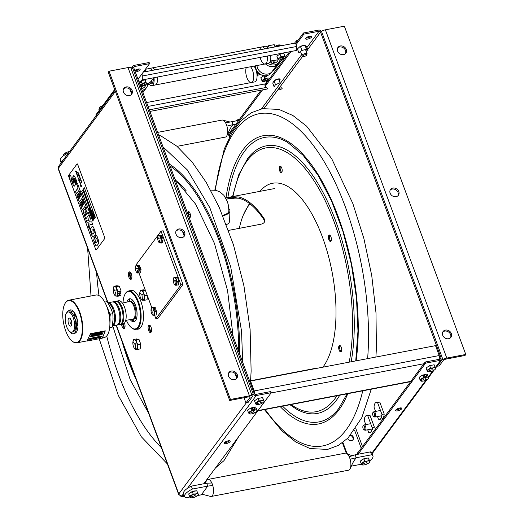 <?xml version="1.0" encoding="UTF-8"?>
<svg xmlns="http://www.w3.org/2000/svg" width="524" height="524" viewBox="0 0 524 524"><rect width="100%" height="100%" fill="white"/><g stroke="black" fill="none" stroke-linecap="round" stroke-linejoin="round"><path stroke-width="0.79" d="M251.946 395.24L253.085 393.701L132.651 68.12A2.594 2.181 -143.5 0 1 132.867 66.135A2.594 2.181 -143.5 0 1 134.105 65.382L149.137 62.507L149.563 63.653L134.524 66.528A1.297 1.094 -143.5 0 0 133.797 67.897L254.238 393.485A1.297 1.094 36.5 0 0 255.81 394.408L270.849 391.533L271.275 392.679L203.764 483.757M253.085 393.701A2.594 2.181 36.5 0 0 256.236 395.555L271.275 392.679M179.208 494.695A2.594 0.858 -20.3 0 1 178.658 494.401A2.594 0.858 -20.3 0 1 178.789 493.942A2.594 2.181 36.5 0 0 181.939 495.796L184.153 495.376M115.385 91.412L58.347 168.361A2.594 0.858 159.7 0 0 58.223 168.82L107.538 302.138M156.244 311.518A2.685 1.146 79.2 0 1 155.982 309.815M140.622 269.29A2.685 1.146 79.2 0 1 140.36 267.581M128.911 272.264A3.819 1.624 79.2 0 1 131.845 275.899A3.819 1.624 79.2 0 1 129.723 278.761A3.819 1.624 79.2 0 1 128.911 272.264M148.587 325.463A3.819 1.624 79.2 0 1 151.521 329.098A3.819 1.624 79.2 0 1 149.399 331.961A3.819 1.624 79.2 0 1 148.587 325.463M122.55 321.022A3.819 1.624 79.2 0 1 123.304 321.225M124.483 323.007A3.819 1.624 79.2 0 1 124.155 328.469A3.819 1.624 79.2 0 1 121.581 324.212M121.555 323.753A3.819 1.624 79.2 0 1 121.555 323.308M137.602 345.814A3.819 1.624 79.2 0 1 137.216 344.635M137.033 343.685A3.819 1.624 79.2 0 1 136.98 343.194M144.46 296.689A3.819 1.624 79.2 0 1 144.067 295.51M143.89 294.56A3.819 1.624 79.2 0 1 143.838 294.069M120.743 291.187A3.819 1.624 79.2 0 1 119.668 294.416A3.819 1.624 79.2 0 1 117.533 291.436M117.35 290.486A3.819 1.624 79.2 0 1 117.297 289.995M129.408 290.846A19.774 8.417 79.2 0 1 142.698 308.164A19.774 8.417 79.2 0 1 136.738 329.17M108.068 302.78L58.347 168.361A2.594 2.181 -143.5 0 1 58.57 166.377L114.966 90.285M184.487 496.274L181.108 496.922L180.656 495.704M181.33 495.835L181.52 496.359L184.324 495.822M132.159 319.398L133.024 321.729M130.063 272.035A3.819 1.624 -100.8 0 0 129.71 275.729A3.819 1.624 -100.8 0 0 131.4 279.023M149.746 325.234A3.819 1.624 -100.8 0 0 149.392 328.921A3.819 1.624 -100.8 0 0 151.082 332.223M123.206 321.16A3.819 1.624 -100.8 0 0 122.734 322.627M122.734 323.996A3.819 1.624 -100.8 0 0 124.542 328.148M118.778 291.567A3.819 1.624 -100.8 0 0 120.271 294.043M136.482 328.45A19.774 8.417 -100.8 0 0 136.934 328.659M137.891 328.948A19.774 8.417 -100.8 0 0 138.709 329.013M131.301 290.263A19.774 8.417 -100.8 0 0 130.561 290.63M129.775 291.252A19.774 8.417 -100.8 0 0 129.441 291.606M134.891 70.845A3.255 1.074 159.7 0 0 139.384 68.985M149.563 63.653L138.002 79.255M134.76 70.498A3.255 1.074 -20.3 0 1 138.637 68.998A3.255 1.074 -20.3 0 1 139.98 69.934A3.255 1.074 -20.3 0 1 135.316 71.991M224.246 442.787A3.255 1.074 -20.3 0 1 229.479 440.743A3.255 1.074 -20.3 0 1 227.678 443.18A3.255 1.074 -20.3 0 1 224.246 442.787M259.498 398.181A3.255 1.074 -20.3 0 1 260.173 398.05M251.206 407.993A3.255 1.074 -20.3 0 1 254.893 407.77A3.255 1.074 -20.3 0 1 251.952 409.997M224.416 442.59A3.255 1.074 159.7 0 0 229.427 440.736M251.527 408.851A3.255 1.074 159.7 0 0 254.14 407.397A3.255 1.074 -20.3 0 1 251.527 408.851M124.941 327.159A2.666 1.133 79.2 0 1 123.238 323.884M131.799 278.034A2.666 1.133 79.2 0 1 130.135 275.238A2.666 1.133 79.2 0 1 130.803 272.808M151.482 331.233A2.666 1.133 79.2 0 1 149.871 328.83A2.666 1.133 79.2 0 1 150.48 326.007M131.295 94.628A4.88 4.107 36.5 0 0 129.494 88.962A4.88 4.107 36.5 0 0 123.546 88.89M129.395 95.571A4.88 4.107 -143.5 0 1 124.208 93.436A4.88 4.107 -143.5 0 1 123.874 88.346A4.88 4.107 -143.5 0 1 130.24 87.953A4.88 4.107 -143.5 0 1 131.714 94.156A4.88 4.107 -143.5 0 1 129.395 95.571M183.839 236.684A4.88 4.107 36.5 0 0 182.038 231.012A4.88 4.107 36.5 0 0 176.09 230.94M181.939 237.627A4.88 4.107 -143.5 0 1 176.758 235.486A4.88 4.107 -143.5 0 1 176.424 230.403A4.88 4.107 -143.5 0 1 182.791 230.003A4.88 4.107 -143.5 0 1 184.258 236.213A4.88 4.107 -143.5 0 1 181.939 237.627M236.389 378.734A4.88 4.107 36.5 0 0 234.588 373.062A4.88 4.107 36.5 0 0 228.641 372.99M234.483 379.677A4.88 4.107 -143.5 0 1 229.302 377.542A4.88 4.107 -143.5 0 1 228.968 372.453A4.88 4.107 -143.5 0 1 235.335 372.053A4.88 4.107 -143.5 0 1 236.809 378.262A4.88 4.107 -143.5 0 1 234.483 379.677M249.431 395.83L128.007 67.576L109.031 71.205L230.455 399.458L249.431 395.83A4.664 1.539 -20.3 0 1 252.313 396.229A4.664 1.539 -20.3 0 1 252.083 397.054L248.016 402.543L245.939 402.943L244.014 397.736M236.678 377.896L235.021 373.422M184.127 235.846L182.476 231.366M131.583 93.789L129.926 89.316M230.455 399.458L229.709 400.467L248.684 396.838A2.332 0.773 -20.3 0 1 250.125 397.041A2.332 0.773 -20.3 0 1 250.007 397.454L245.939 402.943M128.007 67.576A4.664 1.539 -20.3 0 1 130.889 67.976L252.313 396.229M109.031 71.205L108.278 72.214L229.709 400.467M346.299 453.28L342.421 442.806M229.42 137.327L229.171 136.653L229.754 136.541M352.835 439.977A3.295 2.777 36.5 0 0 350.405 435.464M229.787 136.633L229.591 136.089L230.134 135.985M347.058 453.653L342.912 442.446M350.877 434.92A3.295 2.777 -143.5 0 1 353.523 437.933A3.295 2.777 -143.5 0 1 351.499 440.664A3.295 2.777 -143.5 0 1 347.55 438.47M439.95 359.195L441.012 357.761L320.57 32.18A1.297 1.094 36.5 0 0 318.998 31.25L306.907 47.56M295.582 43.616L303.455 32.992L318.572 30.104A2.594 2.181 36.5 0 1 321.723 31.957L442.164 357.545A2.594 2.181 -143.5 0 1 441.942 359.529A2.594 2.181 -143.5 0 1 440.71 360.276L425.593 363.171L358.082 454.243M372.937 427.492A3.295 1.402 79.2 0 1 372.505 429.221A3.295 1.402 79.2 0 1 371.916 429.556M229.807 134.072L228.326 134.36L261.07 90.18M264.915 84.986L289.53 51.784M278.775 79.353A3.295 1.087 159.7 0 0 279.351 78.875M305.905 38.042A3.295 1.087 159.7 0 0 311.014 36.149M296.106 44.632L303.881 34.139L318.998 31.25M230.593 135.153L228.746 135.506L262.557 89.892M265.242 86.27L291.017 51.496M274.072 80.958A3.295 1.087 -20.3 0 1 274.078 80.951A3.295 1.087 -20.3 0 1 278.683 78.882A3.295 1.087 -20.3 0 1 279.2 80.5M305.741 38.232A3.295 1.087 -20.3 0 1 311.053 36.156A3.295 1.087 -20.3 0 1 309.219 38.625A3.295 1.087 -20.3 0 1 305.741 38.232M298.903 47.474A3.295 1.087 -20.3 0 1 304.149 45.549M395.79 409.984A3.295 1.087 -20.3 0 1 401.096 407.908A3.295 1.087 -20.3 0 1 399.268 410.377A3.295 1.087 -20.3 0 1 395.79 409.984M430.839 365.411A3.295 1.087 -20.3 0 1 431.999 365.189M422.789 375.164A3.295 1.087 -20.3 0 1 426.516 374.942A3.295 1.087 -20.3 0 1 423.536 377.195M441.012 357.761A1.297 1.094 -143.5 0 1 440.284 359.13L425.167 362.019L356.595 454.531M395.947 409.794A3.295 1.087 159.7 0 0 401.063 407.901M423.117 376.049A3.295 1.087 159.7 0 0 425.77 374.562M425.593 363.171L425.167 362.019M303.455 32.992L303.881 34.139M365.785 424.623L364.239 420.451A8.672 3.694 79.2 0 1 367.743 415.715L372.151 427.643A8.672 3.694 79.2 0 1 368.647 432.372L367.691 429.778M372.151 427.643L374.391 427.217L369.977 415.29L367.743 415.715M375.577 411.412L374.031 407.233A8.672 3.694 79.2 0 1 377.535 402.504L381.95 414.432A8.672 3.694 79.2 0 1 379.618 419.351A8.672 3.694 79.2 0 1 378.446 419.161L377.483 416.567M379.618 419.351L381.852 418.925A8.672 3.694 -100.8 0 0 384.184 413.999L379.776 402.078L377.535 402.504M381.95 414.432L384.184 413.999M450.516 337.784A4.88 4.107 36.5 0 0 449.618 332.943A4.88 4.107 36.5 0 0 444.666 331.096A4.88 4.107 36.5 0 0 442.767 332.039M445.42 330.087A4.88 4.107 -143.5 0 1 450.601 332.223A4.88 4.107 -143.5 0 1 450.935 337.312A4.88 4.107 -143.5 0 1 444.568 337.705A4.88 4.107 -143.5 0 1 443.094 331.502A4.88 4.107 -143.5 0 1 445.42 330.087M397.965 195.727A4.88 4.107 36.5 0 0 397.068 190.893A4.88 4.107 36.5 0 0 392.122 189.046A4.88 4.107 36.5 0 0 390.223 189.989M392.869 188.037A4.88 4.107 -143.5 0 1 398.05 190.173A4.88 4.107 -143.5 0 1 398.391 195.262A4.88 4.107 -143.5 0 1 392.024 195.655A4.88 4.107 -143.5 0 1 390.55 189.452A4.88 4.107 -143.5 0 1 392.869 188.037M345.421 53.677A4.88 4.107 36.5 0 0 344.523 48.843A4.88 4.107 36.5 0 0 339.578 46.996A4.88 4.107 36.5 0 0 337.672 47.939M340.325 45.981A4.88 4.107 -143.5 0 1 345.506 48.116A4.88 4.107 -143.5 0 1 345.84 53.206A4.88 4.107 -143.5 0 1 339.473 53.605A4.88 4.107 -143.5 0 1 338 47.396A4.88 4.107 -143.5 0 1 340.325 45.981M437.009 366.178L439.164 365.988L443.232 360.499A2.332 0.773 159.7 0 1 446.055 359.091L465.03 355.462L465.777 354.453L344.353 26.2L325.378 29.829A4.664 1.539 159.7 0 0 321.382 31.316M441.084 360.689L441.156 360.898A4.664 1.539 159.7 0 1 446.802 358.082L465.777 354.453M437.088 366.387L441.156 360.898M187.507 213.091A3.255 1.382 79.2 0 1 188.581 211.532A3.255 1.382 79.2 0 1 190.088 213.537A3.255 1.382 79.2 0 1 189.288 217.912M188.856 211.637A3.255 1.382 -100.8 0 0 188.778 215.75A3.255 1.382 -100.8 0 0 190.009 217.65M161.353 447.614A165.427 70.439 79.2 0 1 106.719 335.976M98.997 295.602A165.427 70.439 79.2 0 1 96.573 272.5M250.04 203.96A86.296 36.745 -100.8 0 0 239.33 228.333M340.05 345.571A3.255 1.382 -100.8 0 0 339.722 348.748A3.255 1.382 -100.8 0 0 341.196 351.584M280.595 166.291A3.255 1.382 -100.8 0 0 280.274 169.468A3.255 1.382 -100.8 0 0 281.748 172.304M329.779 235.152A3.255 1.382 -100.8 0 0 329.458 238.328A3.255 1.382 -100.8 0 0 330.932 241.158M341.15 351.637A3.255 1.382 79.2 0 1 338.701 348.211A3.255 1.382 79.2 0 1 340.639 346.141A3.255 1.382 79.2 0 1 341.15 351.637M281.696 172.363A3.255 1.382 79.2 0 1 279.246 168.938A3.255 1.382 79.2 0 1 281.185 166.868A3.255 1.382 79.2 0 1 281.696 172.363M330.88 241.217A3.255 1.382 79.2 0 1 328.43 237.791A3.255 1.382 79.2 0 1 330.369 235.721A3.255 1.382 79.2 0 1 330.88 241.217M222.864 215.711A13.532 5.705 1.8 0 0 229.925 210.956L229.604 221.174A13.532 5.705 -178.2 0 1 226.453 224.678M229.925 210.956A13.532 5.705 1.8 0 0 228.844 208.611M222.667 215.246A12.491 5.266 1.8 0 0 228.89 210.923L228.457 205.513L227.383 201.55L223.892 195.328L220.054 192L215.967 190.317L210.635 190.114M129.756 301.457A9.078 3.865 79.2 0 1 130.175 301.313A9.078 3.865 79.2 0 1 135.683 309.507A9.078 3.865 79.2 0 1 133.587 319.155A9.078 3.865 79.2 0 1 133.148 319.182M115.437 319.764A6.504 2.771 79.2 0 1 114.763 320.131A6.504 2.771 79.2 0 1 114.56 320.151M112.123 307.411A6.504 2.771 79.2 0 1 112.313 307.352A6.504 2.771 79.2 0 1 113.086 307.45M122.472 303.16L129.232 301.497A9.078 3.865 79.2 0 1 134.819 309.677A9.078 3.865 79.2 0 1 132.638 319.332L125.747 320.282M109.981 313.503A8.155 3.471 -100.8 0 0 110.243 314.944M114.35 321.716A8.155 3.471 -100.8 0 0 114.992 321.762A8.155 3.471 -100.8 0 0 115.182 321.723L114.992 321.762M112.123 305.721A8.155 3.471 -100.8 0 0 111.933 305.754A8.155 3.471 -100.8 0 0 111.35 306.029M112.483 325.653A11.797 5.024 -100.8 0 0 114.14 313.548A11.797 5.024 -100.8 0 0 108.088 303.042M108.756 311.439L110.374 314.138L112.843 313.666L110.996 308.636L107.204 301.608L104.748 302.106M109.732 327.146L109.771 327.605L112.241 327.133L113.06 319.096L112.843 313.666M110.374 314.138L109.909 317.295M109.667 327.723L112.241 327.133M113.721 323.884A11.797 5.024 -100.8 0 0 114.258 324.369M116.675 325.155A11.797 5.024 -100.8 0 0 119.393 312.625A11.797 5.024 -100.8 0 0 112.247 301.981L107.944 302.807A11.797 5.024 79.2 0 1 115.005 313.398A11.797 5.024 79.2 0 1 112.431 325.961L116.675 325.155M110.289 303.606A11.797 5.024 -100.8 0 0 109.961 304.254M109.188 312.193A11.797 5.024 -100.8 0 0 110.001 316.555M67.203 327.972A10.297 4.382 79.2 0 1 67.917 311.99A10.297 4.382 79.2 0 1 74.611 326.301A10.297 4.382 79.2 0 1 67.203 327.972M68.382 318.815A4.074 1.736 79.2 0 1 70.039 318.402A4.074 1.736 79.2 0 1 71.611 321.762A4.074 1.736 79.2 0 1 71.388 325.469A4.074 1.736 79.2 0 1 68.801 324.336A4.074 1.736 79.2 0 1 68.382 318.815M70.701 319.227A2.666 1.133 -100.8 0 0 70.668 319.234A2.666 1.133 -100.8 0 0 70.164 319.712A2.666 1.133 -100.8 0 0 70.223 322.745A2.666 1.133 -100.8 0 0 71.664 324.461A2.666 1.133 -100.8 0 0 71.703 324.454M81.796 321.9A2.666 1.133 -100.8 0 0 81.882 321.481A2.666 1.133 -100.8 0 0 81.259 318.232A2.666 1.133 -100.8 0 0 81.03 317.878M82.779 328.548L82.314 328.633A8.757 3.727 -100.8 0 0 82.779 328.463M79.517 311.413A8.757 3.727 -100.8 0 0 79.019 311.426L79.491 311.335M76.642 317.295A8.757 3.727 -100.8 0 0 76.668 318.088M77.663 323.315A8.757 3.727 -100.8 0 0 77.932 324.055M115.922 304.064A11.797 5.024 79.2 0 1 116.23 303.173M117.101 301.686A11.797 5.024 79.2 0 1 117.481 301.313M115.85 301.339A11.797 5.024 79.2 0 1 116.269 301.215L118.568 300.769A11.797 5.024 79.2 0 1 124.948 308.374A11.797 5.024 79.2 0 1 125.21 321.828A11.797 5.024 79.2 0 1 122.996 323.943L120.703 324.382A11.797 5.024 79.2 0 1 120.265 324.422M114.448 302.603A11.797 5.024 79.2 0 1 114.835 302.093M116.269 301.215A11.797 5.024 79.2 0 1 123.422 311.852A11.797 5.024 79.2 0 1 120.703 324.382M119.04 324.094A11.797 5.024 79.2 0 1 118.496 323.76M121.791 323.845A11.797 5.024 79.2 0 1 121.299 323.636M119.937 322.574A11.797 5.024 79.2 0 1 119.321 321.86M118.142 324.238A11.797 5.024 -100.8 0 0 118.666 324.461M117.605 324.978L119.839 324.546A11.797 5.024 -100.8 0 0 122.557 312.022A11.797 5.024 -100.8 0 0 115.404 301.379L113.171 301.804A11.797 5.024 79.2 0 1 120.323 312.448A11.797 5.024 79.2 0 1 117.605 324.978A11.797 5.024 79.2 0 1 117.134 325.011M114.35 301.889A11.797 5.024 -100.8 0 0 113.944 302.289M110.577 304.935A11.797 5.024 79.2 0 1 110.865 304.13M112.719 301.942A11.797 5.024 79.2 0 1 113.171 301.804M114.605 323.668A11.797 5.024 79.2 0 1 114.035 323.026M80.604 338.576A21.333 9.085 79.2 0 1 63.712 323.819A21.333 9.085 79.2 0 1 73.275 302.361A21.333 9.085 79.2 0 1 80.604 338.576M74.329 333.297A11.882 5.057 -100.8 0 0 77.251 319.476A11.882 5.057 -100.8 0 0 68.991 310.653M72.017 341.006A21.681 9.236 -100.8 0 0 76.91 342.827A21.681 9.236 -100.8 0 0 81.043 338.792A21.681 9.236 -100.8 0 0 80.467 314.086A21.681 9.236 -100.8 0 0 68.768 300.232L95.899 295.038A21.681 9.236 79.2 0 1 107.597 308.898A21.681 9.236 79.2 0 1 108.173 333.605A21.681 9.236 79.2 0 1 104.047 337.633L102.422 337.947M68.768 300.232A21.681 9.236 -100.8 0 0 64.884 303.73M75.449 333.002L75.142 332.38M74.683 330.559L75.856 326.334M76.497 325.568L77.585 324.683M81.757 336.821L81.279 336.736M106.588 306.062A14.659 6.242 79.2 0 1 109.909 323.446M75.685 331.299L76.15 332.432M81.547 335.74L82.026 335.812M82.733 330.631L82.268 330.506M77.978 325.784A13.532 5.764 79.2 0 1 77.192 323.406M76.196 318.173A13.532 5.764 79.2 0 1 76.046 315.677M77.539 308.158A13.532 5.764 79.2 0 1 77.84 307.712M82.582 332.517A13.532 5.764 79.2 0 1 82.137 332.216M69.07 312.075A10.028 4.271 79.2 0 1 73.871 315.952L74.722 314.099L73.976 312.501A2.168 0.924 79.2 0 0 72.797 311.708A4.336 1.847 -100.8 0 1 71.46 311.57A11.764 5.011 -100.8 0 0 66.705 312.769M69.148 330.978A11.764 5.011 -100.8 0 0 74.958 332.642A11.764 5.011 -100.8 0 0 76.098 321.644A4.336 1.847 -100.8 0 1 76.059 318.756A2.168 0.924 79.2 0 0 75.692 316.175L74.853 314.38L74.002 316.234A10.028 4.271 79.2 0 1 75.842 326.439A10.028 4.271 79.2 0 1 72.823 331.705M92.355 338.877L92.748 338.386L92.316 337.908L91.327 339.074L92.355 338.877M102.331 338.144L86.918 341.091L90.501 333.677L105.298 330.847L102.331 338.144M102.173 334.312L101.8 334.718L101.761 334.26L102.173 334.312M101.355 334.338L100.673 334.934L101.355 334.338M100.333 334.594L100.805 334.443L100.582 334.947L100.333 334.594M100.064 334.81L99.573 335.144L100.064 334.81M99.311 335.013L99.757 334.646L99.311 335.013M98.597 335.281L99.095 334.771L98.597 335.281M98.014 335.334L98.669 334.856L98.014 335.334M97.575 335.118L98.047 334.974L97.824 335.478L97.575 335.118M97.307 335.34L96.816 335.668L97.307 335.34M96.423 335.517L95.846 335.825L96.423 335.517M95.709 335.825L95.211 335.923L95.669 335.419L95.709 335.825M94.706 335.707L95.211 335.517L94.982 336.022L94.706 335.707M93.999 335.845L94.497 335.648L94.274 336.153L93.999 335.845M93.58 336.054L93.089 336.382L93.58 336.054M93.023 336.166L92.447 336.474L93.023 336.166M92.08 336.519L92.381 336.054L92.08 336.519M91.693 336.598L91.189 336.513L91.87 336.205L91.693 336.598M90.77 336.827L90.593 336.395L91.189 336.284L90.77 336.827M102.684 333.788L102.023 333.912L102.35 333.388L102.16 333.827L102.914 333.284L102.684 333.788M101.564 333.716L102.016 333.487L101.879 333.945L101.931 333.552L101.564 333.716M100.765 334.063L101.42 333.598L100.765 334.063M100.326 334.188L100.628 333.723L100.326 334.188M99.2 334.351L99.861 333.867L99.2 334.351M99.023 334.253L98.525 334.581L99.023 334.253M97.778 334.436L98.23 334.214L98.093 334.666L98.145 334.279L97.778 334.436M96.979 334.784L97.634 334.319L96.979 334.784M96.809 334.679L96.318 335.006L96.809 334.679M96.03 335.059L95.709 334.895L96.429 334.522L96.03 335.059M94.72 335.209L95.381 334.725L94.72 335.209M94.543 335.111L94.045 335.439L94.543 335.111M93.678 335.458L93.979 334.993L93.678 335.458M93.305 335.203L92.453 335.746L92.872 335.203L92.958 335.57L93.41 335.105L93.377 335.57L93.305 335.203M92.375 335.524L91.877 335.858L92.375 335.524M91.779 335.642L91.281 335.969L91.779 335.642M90.894 335.681L91.392 335.484L91.169 335.989L90.894 335.681M101.165 333.225L101.826 332.76L101.165 333.225M100.975 332.976L100.123 333.519L100.962 332.897L101.053 333.343L100.975 332.976M99.783 333.539L100.287 333.028L99.783 333.539M99.58 333.238L99.075 333.723L99.567 333.166L99.717 333.598L99.58 333.238M99.016 333.493L98.519 333.827L99.016 333.493M98.158 333.487L98.63 333.343L98.407 333.847L98.158 333.487M97.621 333.664L97.248 334.07L97.209 333.618L97.621 333.664M96.639 333.821L97.137 333.631L96.914 334.135L96.639 333.821M96.03 334.305L95.709 334.135L96.429 333.768L96.03 334.305M94.91 334.469L95.407 333.958L94.91 334.469M94.484 334.233L94.988 334.043L94.759 334.548L94.484 334.233M93.803 334.325L94.274 334.174L94.051 334.679L93.803 334.325M93.541 334.541L93.043 334.875L93.541 334.541M92.676 334.888L92.977 334.423L92.676 334.888M104.617 331.849L104.119 331.941L104.577 331.437L104.617 331.849M103.693 332.078L103.516 331.653L104.119 331.535L103.693 332.078M102.894 331.849L102.036 332.393L102.881 331.771L102.966 332.216L102.894 331.849M102.016 332.065L101.643 332.471L101.61 332.019L102.016 332.065M101.112 332.57L100.942 332.144L101.538 332.033L101.112 332.57M100.687 332.373L99.691 332.845L99.658 332.393L100.687 332.373M99.082 332.596L99.586 332.406L99.357 332.91L99.082 332.596M98.001 333.166L97.49 333.264L97.975 332.714L98.112 333.14L98.695 332.576L98.728 333.028L98.001 333.166M97.084 332.963L96.226 333.506L96.645 332.963L96.73 333.329L97.182 332.864L97.156 333.329L97.084 332.963M95.892 333.526L96.39 333.015L95.892 333.526M95.492 333.238L95.964 333.094L95.741 333.598L95.492 333.238M94.962 333.343L95.44 333.199L95.211 333.703L94.962 333.343M93.92 333.847L94.582 333.362L93.92 333.847M93.744 333.749L93.246 334.076L93.744 333.749M92.748 333.788L92.244 334.266L92.846 333.69L92.886 334.148L92.748 333.788M92.145 334.233L91.648 334.155L92.322 333.847L92.145 334.233M91.176 334.423L91.674 333.919L91.176 334.423M90.849 334.535L90.528 334.364L91.248 333.998L90.849 334.535M89.512 338.602L88.694 339.853L89.368 338.34L90.154 339.382L91.019 338.026L90.351 339.532L89.912 339.618L89.512 338.602M101.695 336.677L101.682 336.257L100.549 336.297L101.983 336.087L102.01 336.611L99.966 337.607L101.695 336.677M99.848 336.722L98.728 337.934L98.617 336.572L99.848 336.722M96.809 337.43L96.39 338.38L96.927 336.991L98.158 336.755L97.752 338.118L97.903 336.952L96.809 337.43M94.877 338.504L95.774 337.115L95.185 338.445L95.879 338.478L94.877 338.504M93.049 338.877L93.652 337.522L94.549 337.351L93.875 338.858L93.049 338.877M92.532 338.963L91.038 339.244L91.019 338.714L91.556 338.078L93.049 337.797L92.532 338.963M250.577 380.804L315.33 368.418M264.528 221.901L263.926 219.667A91.418 38.92 -100.8 0 0 238.649 198.229L234.988 198.131L226.342 199.113M250.583 380.758L315.343 368.372M274.642 188.542L225.693 197.902L234.765 196.847L238.505 196.958A92.715 39.477 79.2 0 1 264.181 218.763C265.498 221.397 264.496 223.191 261.181 224.154L228.582 230.39M190.441 215.298A92.715 39.477 -100.8 0 0 188.404 213.694M123.042 303.023A18.988 8.083 79.2 0 1 130.79 292.065A18.988 8.083 79.2 0 1 140.111 311.551A18.988 8.083 79.2 0 1 136.548 328.41A18.988 8.083 79.2 0 1 126.323 320.203M130.266 319.66A11.692 4.978 -100.8 0 0 136.79 317.465A11.692 4.978 -100.8 0 0 133.777 301.706A11.692 4.978 -100.8 0 0 126.9 302.073M131.36 327.618A19.506 8.305 -100.8 0 0 135.854 329.334A19.506 8.305 -100.8 0 0 140.805 311.498A19.506 8.305 -100.8 0 0 128.524 291.017A19.506 8.305 -100.8 0 0 124.987 294.272M139.751 328.443A19.506 8.305 79.2 0 1 138.781 328.777L135.854 329.334M137.262 328.745A19.506 8.305 79.2 0 1 136.437 328.483M129.382 291.599A19.506 8.305 79.2 0 1 130.05 291.049M128.524 291.017L131.458 290.46A19.506 8.305 79.2 0 1 132.48 290.407M177.027 146.347L225.333 137.105A8.672 3.694 -100.8 0 0 226.971 135.533C227.691 133.803 230.796 127.273 231.451 126.743L233.016 124.633L237.431 123.788M230.979 132.5L228.104 133.044M238.643 120.428L225.589 122.858A8.672 3.694 -100.8 0 0 224.986 121.889A8.672 3.694 -100.8 0 0 223.237 120.258A8.672 3.694 -100.8 0 0 222.071 120.068L157.659 132.389M226.971 135.533A8.672 3.694 -100.8 0 0 227.305 127.784A8.672 3.694 -100.8 0 0 226.905 126.127A8.672 3.694 -100.8 0 0 226.486 124.836A8.672 3.694 -100.8 0 0 225.589 122.858M231.942 121.712L233.016 124.633L226.905 126.127M61.164 162.879L60.306 160.573A13.703 4.526 -20.3 0 1 68.12 153.041L68.231 153.342M68.506 152.969L68.12 153.041M63.849 159.257A13.703 4.526 159.7 0 0 61.308 162.676M370.514 451.865A13.703 4.526 -20.3 0 1 371.87 453.05L372.95 455.965A13.703 4.526 159.7 0 0 371.595 454.786L370.514 451.865L355.154 454.806L349.2 456.738A8.672 3.694 -100.8 0 0 348.519 455.461A8.672 3.694 -100.8 0 0 346.528 453.384A8.672 3.694 -100.8 0 0 345.29 453.162L207.93 479.434A8.672 3.694 79.2 0 1 211.159 481.733A8.672 3.694 79.2 0 1 211.847 483.004A8.672 3.694 79.2 0 1 212.764 485.486A8.672 3.694 79.2 0 1 213.15 487.084A8.672 3.694 79.2 0 1 211.185 496.47A8.672 3.694 79.2 0 1 210.019 496.28A8.672 3.694 79.2 0 1 209.954 496.248M369.689 460.825A13.703 4.526 159.7 0 0 372.95 455.965M211.185 496.47L348.545 470.198A8.672 3.694 -100.8 0 0 350.189 468.6C352.364 464.041 352.004 464.028 354.597 459.928L356.235 457.721L371.595 454.786M361.488 464.192L351.303 466.144M361.174 460.517L361.174 460.517A3.819 1.258 -20.3 0 1 363.997 458.736A3.819 1.258 -20.3 0 1 367.409 458.127M355.154 454.806L356.235 457.721L350.124 459.214A8.672 3.694 -100.8 0 0 349.2 456.738M350.189 468.6L350.189 468.6A8.672 3.694 -100.8 0 0 350.51 460.819A8.672 3.694 -100.8 0 0 350.124 459.214M184.605 496.582L183.524 493.66A13.703 4.526 -20.3 0 1 191.332 486.134L192.413 489.056A13.703 4.526 159.7 0 0 184.605 496.582A13.703 4.526 159.7 0 0 185.961 497.761L189.904 497.007M192.413 489.056L207.773 486.115L201.321 494.826L197.528 495.547M189.59 493.333L189.59 493.333A3.819 1.258 -20.3 0 1 192.419 491.551A3.819 1.258 -20.3 0 1 195.825 490.936M212.764 485.486L207.773 486.115L206.692 483.2L211.847 483.004M206.266 481.065A8.672 3.694 79.2 0 1 206.292 481.012A8.672 3.694 79.2 0 1 207.93 479.434M201.321 494.826L203.135 494.499L210.019 496.28M206.692 483.2L191.332 486.134M253.78 392.253A2.168 0.924 -100.8 0 0 253.623 391.729L249.955 381.806L250.767 381.649M254.749 394.146A3.982 1.696 -100.8 0 0 254.206 390.943L439.197 355.56L435.529 345.644L250.538 381.02L254.206 390.943M439.721 359.235A3.982 1.696 -100.8 0 0 439.197 355.56M425.743 374.562A3.255 1.074 -20.3 0 1 423.11 376.036M238.689 120.376L238.413 119.629L235.741 120.985A4.336 1.434 159.7 0 1 239.665 119.059M63.568 155.713L63.214 154.75L66.83 152.445L67.216 153.493M69.535 151.58A4.336 1.434 159.7 0 0 68.926 151.678A4.336 1.434 159.7 0 0 63.935 153.997M67.904 153.152L68.742 151.842L67.766 153.218M368.326 457.95L363.872 458.801L364.756 461.192L367.114 461.107L369.21 460.341L368.326 457.95L370.049 461.795L369.322 462.541M369.21 460.341L370.049 461.795M363.872 458.801L360.257 461.1L361.141 463.491L364.756 461.192M361.409 463.419L361.665 464.1M361.914 464.781L361.141 463.491M363.964 462.004L364.645 461.873M362.634 464.985L361.973 464.945M364.331 464.867A4.336 1.434 -20.3 0 1 361.868 463.727A4.336 1.434 -20.3 0 1 367.114 461.107A4.336 1.434 -20.3 0 1 369.577 462.247A4.336 1.434 -20.3 0 1 364.331 464.867M364.927 463.327L361.999 464.415L364.927 463.327M366.315 463.006L368.215 463.223L366.315 463.006M366.079 462.594L367.082 461.244L366.079 462.594M196.742 490.765L192.288 491.617L193.173 494.008L195.531 493.922L197.633 493.156L196.742 490.765L198.465 494.604L197.738 495.35M197.633 493.156L198.465 494.604M192.288 491.617L188.673 493.916L189.557 496.307L193.173 494.008M189.826 496.235L190.081 496.916M190.33 497.597L189.557 496.307M192.38 494.82L193.061 494.689M191.05 497.8L190.395 497.761M192.747 497.676A4.336 1.434 -20.3 0 1 190.284 496.536A4.336 1.434 -20.3 0 1 195.531 493.922A4.336 1.434 -20.3 0 1 197.993 495.062A4.336 1.434 -20.3 0 1 192.747 497.676M193.343 496.143L190.415 497.224L193.343 496.143M194.732 495.822L196.631 496.038L194.732 495.822M194.496 495.409L195.498 494.06L194.496 495.409M424.65 374.627A2.712 0.897 -20.3 0 1 422.901 375.466M423.189 381.079A4.336 1.434 -20.3 0 1 420.726 379.939A4.336 1.434 -20.3 0 1 425.973 377.326A4.336 1.434 -20.3 0 1 428.436 378.466A4.336 1.434 -20.3 0 1 423.189 381.079M423.785 379.546L420.857 380.627L423.785 379.546M425.174 379.225L427.073 379.441L425.174 379.225M424.938 378.813L425.94 377.463L424.938 378.813M422.73 375.014L419.115 377.319L419.999 379.71L423.615 377.411L422.73 375.014M420.268 379.638L420.523 380.313M420.772 381L419.999 379.71M424.944 377.575L427.781 375.767M428.907 378.007L427.184 374.162L428.907 378.007L428.18 378.754M434.141 364.776L429.687 365.634L430.571 368.025L432.929 367.94L435.031 367.173L434.141 364.776L435.863 368.621L435.136 369.368M435.031 367.173L435.863 368.621M429.687 365.634L426.071 367.933L426.955 370.324L430.571 368.025M427.23 370.252L427.479 370.926M427.728 371.614L426.955 370.324M429.778 368.837L430.459 368.706M428.449 371.817L427.794 371.778M430.145 371.693A4.336 1.434 -20.3 0 1 427.682 370.553A4.336 1.434 -20.3 0 1 432.929 367.94A4.336 1.434 -20.3 0 1 435.392 369.079A4.336 1.434 -20.3 0 1 430.145 371.693M430.748 370.16L427.813 371.241L430.748 370.16M432.13 369.839L434.029 370.055L432.13 369.839M431.894 369.427L432.896 368.077L431.894 369.427M253.033 407.462A2.712 0.897 -20.3 0 1 251.317 408.281M251.605 413.894A4.336 1.434 -20.3 0 1 249.142 412.755A4.336 1.434 -20.3 0 1 254.389 410.141A4.336 1.434 -20.3 0 1 256.852 411.281A4.336 1.434 -20.3 0 1 251.605 413.894M252.208 412.355L249.273 413.443L252.208 412.355M253.59 412.041L255.489 412.257L253.59 412.041M253.354 411.628L254.356 410.279L253.354 411.628M251.147 407.829L247.531 410.135L248.415 412.526L252.031 410.22L251.147 407.829M248.69 412.454L248.939 413.128M249.188 413.816L248.415 412.526M253.361 410.39L256.197 408.582M257.323 410.823L255.601 406.978L257.323 410.823L256.596 411.569M262.563 397.592L258.103 398.443L258.994 400.84L261.345 400.755L263.448 399.982L262.563 397.592L264.279 401.436L263.559 402.183M263.448 399.982L264.279 401.436M258.103 398.443L254.487 400.749L255.378 403.139L258.994 400.84M255.647 403.067L255.895 403.742M256.151 404.43L255.378 403.139M258.194 401.653L258.876 401.522M256.865 404.633L256.21 404.594M258.561 404.508A4.336 1.434 -20.3 0 1 256.098 403.369A4.336 1.434 -20.3 0 1 261.345 400.755A4.336 1.434 -20.3 0 1 263.808 401.895A4.336 1.434 -20.3 0 1 258.561 404.508M259.164 402.976L256.229 404.056L259.164 402.976M260.546 402.655L262.445 402.871L260.546 402.655M260.31 402.242L261.312 400.893L260.31 402.242M364.527 429.726A2.188 0.93 -100.8 0 0 364.108 426.005A2.188 0.93 -100.8 0 0 362.857 427.551A2.188 0.93 -100.8 0 0 364.527 429.726M364.403 429.844A2.712 1.153 -100.8 0 0 365.195 430.256A2.712 1.153 -100.8 0 0 365.549 430.027A2.712 1.153 -100.8 0 0 365.713 426.922A2.712 1.153 -100.8 0 0 364.173 424.931A2.712 1.153 -100.8 0 0 363.591 425.612M373.789 416.665L374.686 417.012A2.712 1.153 -100.8 0 0 374.988 417.045A2.712 1.153 -100.8 0 0 375.715 414.975A2.712 1.153 -100.8 0 0 374.712 412.074A2.712 1.153 -100.8 0 0 373.972 411.72A2.712 1.153 -100.8 0 0 373.697 411.864L372.996 412.512A2.188 0.93 -100.8 0 0 372.708 414.72A2.188 0.93 -100.8 0 0 373.789 416.665A2.188 0.93 -100.8 0 0 374.627 415.29A2.188 0.93 -100.8 0 0 373.815 412.683A2.188 0.93 -100.8 0 0 372.996 412.512M357.453 453.378L357.152 452.572L357.558 453.234M149.622 325.424A43.368 18.464 -100.8 0 0 150.021 326.406M132.395 292.209L132.179 292.982M154.626 315.317L155.877 318.697L157.953 318.304L182.994 284.512L163.115 230.763L161.038 231.163L135.998 264.947L136.135 265.321M155.877 318.697L180.924 284.912L182.994 284.512M180.924 284.912L161.038 231.163M138.722 266.323L139.875 269.434M154.344 308.557L155.497 311.662M138.637 272.08L138.755 272.414M139.004 273.083L151.757 307.555M154.259 314.315L154.377 314.642M138.29 267.554A2.712 1.153 79.2 0 1 138.631 266.434A2.712 1.153 79.2 0 1 139.882 266.69A2.712 1.153 79.2 0 1 140.74 269.264M153.912 309.789A2.712 1.153 79.2 0 1 154.252 308.662A2.712 1.153 79.2 0 1 155.504 308.918A2.712 1.153 79.2 0 1 156.362 311.498M160.554 237.523A2.712 1.153 79.2 0 1 160.888 236.396A2.712 1.153 79.2 0 1 162.584 237.464A2.712 1.153 79.2 0 1 162.774 241.014A2.712 1.153 79.2 0 1 161.11 240.437M148.05 106.424L267.319 83.467M280.032 79.137A2.843 0.937 -20.3 0 1 278.906 79.7M141.834 82.275A2.43 0.799 -20.3 0 1 139.626 81.855A2.43 0.799 -20.3 0 1 141.284 80.775M142.371 80.427A2.43 0.799 -20.3 0 1 142.751 80.355M264.004 75.869A2.43 0.799 -20.3 0 1 264.332 75.738M266.768 75.659A2.43 0.799 -20.3 0 1 264.555 77.362M281.119 53.893A2.43 0.799 -20.3 0 1 281.499 53.821M153.637 77.768L150.309 82.261L146.216 84.298M271.104 55.308L270.712 55.839M278.382 59.762A3.806 1.258 159.7 0 0 279.954 59.946L281.146 59.716A3.806 1.258 159.7 0 0 283.556 58.773L284.519 58.157A3.806 1.258 159.7 0 0 285.351 57.037L285.128 56.651A3.806 1.258 159.7 0 0 283.55 56.474L284.781 55.95L283.825 53.376L279.98 54.11L276.855 56.101L277.812 58.675L278.984 58.256A3.806 1.258 159.7 0 0 278.159 59.376L278.382 59.762L270.384 61M282.076 59.428L274.045 70.255L272.893 70.478M295.353 43.368L295.831 43.276M96.757 114.861L95.754 115.051L114.677 89.512M258.633 73.032L257.533 73.576M279.731 60.869L280.497 59.841M140.098 81.41A2.43 0.799 159.7 0 0 141.415 81.128M264.129 76.216A2.43 0.799 159.7 0 0 265.137 75.79M141.899 73.995A2.594 1.1 79.2 0 1 142.273 76.006L142.292 79.943L296.46 50.455L296.44 46.525A2.594 1.1 -100.8 0 0 294.763 43.151L143.288 72.115M264.862 84.089A2.594 1.1 -100.8 0 0 266.061 87.501L268 88.851L149.903 111.435M151.705 70.511L150.866 68.244L145.384 69.292M145.155 69.594L145.777 71.271L143.609 71.69M255.751 65.775L254.874 66.378L257.697 74.015L259.197 73.53M254.874 66.378L254.075 66.096M257.015 74.939L257.697 74.015M260.101 74.192L257.055 75.705M256.655 71.199L256.911 70.851M257.16 72.554L258.018 72.384M264.476 77.139A5.41 1.788 159.7 0 0 266.572 76.222M270.338 61.138A8.672 7.31 -143.5 0 1 270.371 61.164A8.672 7.31 36.5 0 0 270.338 61.138L271.183 61.544L270.102 61.747M282.174 45.555A5.41 1.788 159.7 0 0 279.711 45.66L274.904 46.577L274.196 44.658L268.399 45.765L267.338 47.199M269.238 48.031L268.399 45.765M264.561 81.456A1.854 0.616 -20.3 0 1 266.808 80.336A1.854 0.616 -20.3 0 1 267.856 80.827A1.854 0.616 -20.3 0 1 265.616 81.947A1.854 0.616 -20.3 0 1 264.561 81.456L263.926 81.567A3.806 1.258 159.7 0 1 262.354 81.39L262.131 80.997A3.806 1.258 159.7 0 1 262.956 79.877L264.908 78.312L263.952 75.738L260.828 77.729L261.784 80.303L262.956 79.877M282.128 45.549A4.971 1.644 159.7 0 0 282.089 45.529A4.971 1.644 159.7 0 0 277.229 46.132M277.602 46.06A6.642 2.83 79.2 0 1 277.628 46.007A6.642 5.594 -143.5 0 1 277.956 45.994M278.742 44.972A5.541 4.199 136.1 0 0 277.786 45.103A5.541 4.199 136.1 0 0 277.268 45.254A6.642 2.83 -100.8 0 0 277.17 45.28A6.694 6.694 0 0 0 274.923 46.57M267.666 80.31L268.491 79.786A3.806 1.258 159.7 0 0 269.323 78.665L269.1 78.273A3.806 1.258 159.7 0 0 267.522 78.096L266.33 78.325A3.806 1.258 159.7 0 0 263.926 79.268M267.541 79.484A2.05 0.675 159.7 0 0 265.386 79.242A2.05 0.675 159.7 0 0 264.247 80.775A2.05 0.675 159.7 0 0 267.541 79.484M282.364 56.697A3.806 1.258 159.7 0 0 279.954 57.64L280.936 56.69L283.55 56.474M278.984 58.256L279.954 57.64M283.569 57.863A2.05 0.675 159.7 0 0 281.414 57.614A2.05 0.675 159.7 0 0 280.274 59.147A2.05 0.675 159.7 0 0 283.569 57.863M280.936 56.69L279.98 54.11M140.687 86.512A3.806 1.258 159.7 0 0 141.211 86.48L142.397 86.25A3.806 1.258 159.7 0 0 144.807 85.307L145.77 84.692A3.806 1.258 159.7 0 0 146.602 83.571L145.083 79.91L141.238 80.65L142.187 83.224L146.032 82.484L145.083 79.91M146.032 82.484L146.602 83.571M146.379 83.185A3.806 1.258 159.7 0 0 144.801 83.008M143.615 83.237A3.806 1.258 159.7 0 0 141.205 84.174L140.242 84.79A3.806 1.258 159.7 0 0 140.091 84.908M144.827 84.397A2.05 0.675 159.7 0 0 142.666 84.148A2.05 0.675 159.7 0 0 141.526 85.681A2.05 0.675 159.7 0 0 144.827 84.397M305.125 45.536L302.151 45.922L299.25 47.219L297.422 48.974L298.811 52.727L301.929 50.422L306.514 49.289L307.981 50.455L306.592 46.708L305.125 45.536L306.514 49.289M300.54 46.669L301.929 50.422M274.104 80.945L272.729 83.047L274.118 86.801L275.493 84.698L280.058 82.825L278.67 79.072L276.836 79.458L274.104 80.945L275.493 84.698M102.717 105.658A4.336 1.434 159.7 0 0 99.422 107.597L98.938 109.483L99.252 110.328M100.051 109.254L99.436 107.584L102.665 105.724M302.879 56.389A2.188 0.721 159.7 0 0 306.383 55.524A2.188 0.721 159.7 0 0 305.269 54.627A2.188 0.721 159.7 0 0 302.879 56.389M306.606 54.542A2.712 0.897 159.7 0 0 307.071 53.717A2.712 0.897 159.7 0 0 304.215 53.821A2.712 0.897 159.7 0 0 301.988 55.596A2.712 0.897 159.7 0 0 302.093 55.74A2.712 0.897 159.7 0 0 302.872 55.917M298.136 40.171L294.927 42.359L295.274 43.309M298.477 39.713A4.336 1.434 159.7 0 0 295.87 41.285M279.475 88.34A2.188 0.721 159.7 0 0 278.761 89.866A2.188 0.721 159.7 0 0 282.161 88.346A2.188 0.721 159.7 0 0 279.475 88.34M142.908 92.519L145.286 89.316A8.672 7.31 -143.5 0 1 142.508 91.431A8.672 7.31 36.5 0 0 145.286 89.316L146.504 87.672A8.672 7.31 36.5 0 0 147.748 83.539M142.063 90.239A8.672 7.31 36.5 0 0 146.504 87.672M145.869 84.619A6.805 5.738 36.5 0 1 142.22 88.425L141.48 86.427M257.461 67.806A8.672 7.31 36.5 0 0 264.332 73.877A8.672 7.31 36.5 0 0 272.139 71.5A8.672 7.31 -143.5 0 1 263.153 73.498A8.672 7.31 -143.5 0 1 256.97 65.539A8.672 7.31 36.5 0 0 257.461 67.806M272.1 63.26A8.672 7.31 36.5 0 0 270.829 61.609A8.672 7.31 -143.5 0 1 272.1 63.26M255.804 65.762A8.672 7.31 -143.5 0 0 261.207 74.821A8.672 7.31 -143.5 0 0 270.921 73.137L277.707 63.987A8.672 7.31 -143.5 0 1 265.458 63.915A8.672 7.31 36.5 0 0 277.707 63.987L278.925 62.349A8.672 7.31 36.5 0 0 280.012 59.933M268.118 63.411A8.672 7.31 36.5 0 0 278.925 62.349M269.677 62.494A6.805 5.738 36.5 0 0 273.718 63.28L272.808 60.83M278.152 59.808A6.805 5.738 36.5 0 1 274.642 63.103L273.731 60.653M142.967 92.447A8.672 3.694 79.2 0 1 143.196 93.298A8.672 3.694 -100.8 0 0 142.967 92.447M252.555 81.692A8.672 3.694 -100.8 0 0 253.524 74.454A8.672 3.694 -100.8 0 0 250.57 66.764A8.672 3.694 79.2 0 1 253.524 74.454A8.672 3.694 79.2 0 1 252.555 81.692A8.672 3.694 79.2 0 1 251.343 82.53A8.672 3.694 -100.8 0 0 252.555 81.692M253.944 66.122A8.672 3.694 79.2 0 1 256.898 73.812A8.672 3.694 79.2 0 1 255.928 81.043A8.672 3.694 79.2 0 1 254.716 81.888L251.343 82.53A8.672 3.694 79.2 0 1 246.784 77.349A8.672 3.694 79.2 0 1 246.241 67.596M156.381 84.168A8.672 3.694 79.2 0 1 155.169 85.012A8.672 3.694 -100.8 0 0 157.37 77.054A8.672 3.694 79.2 0 1 156.381 84.168M152.039 82.871A8.672 3.694 79.2 0 1 151.128 81.155A8.672 3.694 -100.8 0 0 152.039 82.871M149.013 68.598A8.672 3.694 -100.8 0 0 148.541 68.618L151.914 67.969A8.672 3.694 79.2 0 1 154.901 69.895A8.672 3.694 -100.8 0 0 151.914 67.969L261.83 46.95A8.672 3.694 79.2 0 1 264.817 48.876A8.672 3.694 -100.8 0 0 261.83 46.95L265.203 46.309A8.672 3.694 79.2 0 1 268.19 48.234M266.297 63.149A8.672 3.694 -100.8 0 0 267.286 56.035A8.672 3.694 79.2 0 1 266.297 63.149A8.672 3.694 79.2 0 1 265.085 63.987A8.672 3.694 -100.8 0 0 266.297 63.149M148.456 83.178A8.672 3.694 -100.8 0 0 151.796 85.654A8.672 3.694 -100.8 0 0 153.997 77.703M148.541 68.618A8.672 3.694 -100.8 0 0 148.089 68.775M151.312 80.906L152.222 83.368A6.805 2.902 -100.8 0 1 149.399 82.713M151.646 80.454L152.556 82.923A6.805 2.902 -100.8 0 0 153.244 78.299M270.659 55.393A8.672 3.694 79.2 0 1 269.67 62.507A8.672 3.694 79.2 0 1 268.458 63.345L265.085 63.987A8.672 3.694 79.2 0 1 260.107 57.411M259.76 49.846A8.672 3.694 79.2 0 1 261.83 46.95M140.805 344.314L138.965 339.323L136.122 339.866L136.659 342.434L137.969 344.858L140.805 344.314L140.163 348.919L137.327 349.462L135.041 349.043M136.797 348.709L137.216 348.624M137.969 344.858L137.327 349.462M134.838 349.082L133.98 347.681M132.9 342.087L133.633 339.486L136.476 338.943L136.351 339.821M136.22 340.744L136.142 341.307M133.528 346.659A4.88 2.076 79.2 0 1 133.496 340.227A4.88 2.076 79.2 0 1 136.659 342.434A4.88 2.076 79.2 0 1 136.692 348.866A4.88 2.076 79.2 0 1 133.528 346.659M134.694 344.137L133.089 341.982L134.694 344.137M135.238 345.408L135.69 349.01L135.238 345.408M135.402 344.248L136.515 342.506L135.402 344.248M115.018 290.944L113.413 288.783L115.038 290.8M113.846 293.46A4.88 2.076 79.2 0 1 113.813 287.028A4.88 2.076 79.2 0 1 116.976 289.235A4.88 2.076 79.2 0 1 117.009 295.667A4.88 2.076 79.2 0 1 113.846 293.46M115.562 292.209L116.007 295.811L115.562 292.209M115.719 291.049L116.839 289.307L115.719 291.049M117.121 295.51L120.487 295.719L117.645 296.263L115.365 295.844M117.559 294.154L117.998 295.339M115.162 295.883L114.297 294.481M116.544 287.545L116.466 288.108M113.217 288.888L113.957 286.287L116.446 286.667L116.976 289.235L118.293 291.658L121.129 291.115L119.282 286.124L116.793 285.744L113.957 286.287M119.282 286.124L116.446 286.667M147.532 296.139L147.021 299.793L144.179 300.337L141.899 299.918M143.655 299.584L144.074 299.499M147.211 295.274L144.827 295.733L144.179 300.337M145.364 290.283L142.98 290.741L143.511 293.309L144.827 295.733M145.305 290.119L143.334 289.818L140.491 290.362L142.98 290.741M143.078 291.619L143 292.182M139.757 292.962L140.491 290.362M141.696 299.957L140.838 298.556M140.386 297.534A4.88 2.076 79.2 0 1 140.353 291.102A4.88 2.076 79.2 0 1 143.511 293.309A4.88 2.076 79.2 0 1 143.543 299.741A4.88 2.076 79.2 0 1 140.386 297.534M141.552 295.019L139.947 292.857L141.552 295.019M142.096 296.283L142.548 299.885L142.096 296.283M142.253 295.123L143.373 293.381L142.253 295.123M154.056 314.76L154.383 314.741M154.469 315.343L154.966 311.767L156.689 311.433L156.191 315.016L152.694 315.022M153.126 314.937L152.798 312.37L153.191 314.917M152.53 315.048L151.862 313.961M153.231 307.87L153.159 308.413M151.023 309.612L151.6 307.588L155.255 307.555L151.6 307.588M151.515 313.169A3.792 1.618 79.2 0 1 151.488 308.164A3.792 1.618 79.2 0 1 153.945 309.881A3.792 1.618 79.2 0 1 153.971 314.885A3.792 1.618 79.2 0 1 151.515 313.169M152.333 311.118L151.207 309.553L152.333 311.118M153.034 311.223L153.807 309.953L153.034 311.223M140.57 272.788L141.067 269.205L139.345 269.533L138.847 273.115L140.57 272.788M136.712 268.884L135.565 267.463L136.731 268.747M135.893 270.934A3.792 1.618 79.2 0 1 135.867 265.93A3.792 1.618 79.2 0 1 138.323 267.653A3.792 1.618 79.2 0 1 138.349 272.65A3.792 1.618 79.2 0 1 135.893 270.934M137.255 270.148L137.57 272.69L137.255 270.148M137.412 268.995L138.185 267.725L137.412 268.995M139.633 265.321L135.978 265.354L139.633 265.321M137.609 265.642L137.537 266.179M135.402 267.378L135.978 265.354M136.24 271.727L137.072 272.788M173.287 279.574L173.857 277.55L175.579 277.222L175.416 278.382M176.319 284.722L176.647 284.709M178.953 281.401L177.512 277.517L175.795 277.851L177.23 281.729L178.953 281.401L178.448 284.984L174.951 284.984M175.383 284.905L175.062 282.338L175.455 284.886M177.23 281.729L176.726 285.311M173.772 283.13A3.792 1.618 79.2 0 1 173.752 278.133A3.792 1.618 79.2 0 1 176.208 279.849A3.792 1.618 79.2 0 1 176.234 284.846A3.792 1.618 79.2 0 1 173.772 283.13M174.597 281.087L173.47 279.521L174.597 281.087M175.298 281.192L176.071 279.921L175.298 281.192M162.872 240.785A2.168 0.924 79.2 0 1 162.781 240.811A2.168 0.924 79.2 0 1 161.68 239.625A2.168 0.924 79.2 0 1 161.968 236.553A2.168 0.924 79.2 0 1 162.06 236.547L161.968 236.553M158.15 240.902A3.792 1.618 79.2 0 1 158.13 235.898A3.792 1.618 79.2 0 1 160.586 237.614A3.792 1.618 79.2 0 1 160.613 242.619A3.792 1.618 79.2 0 1 158.15 240.902M158.975 238.852L157.848 237.293L158.975 238.852M159.512 240.116L159.833 242.651L159.512 240.116M159.676 238.957L160.449 237.686L159.676 238.957M161.89 235.289L158.235 235.322L161.89 235.289M159.872 235.603L159.794 236.147M157.665 237.346L158.235 235.322M160.698 242.494L162.826 242.75L161.104 243.084L159.329 242.756M92.401 234.005L93.049 234.071L94.182 232.335L93.423 229.558L92.191 230.003L91.621 232.001L92.401 234.005M85.772 212.43L85.294 211.755L84.888 212.174L85.576 215.633L86.499 214.388L85.772 212.43M72.214 177.957L71.611 179.915L73.131 184.684L74.284 186.164M74.29 178.383L75.148 179.326L76.203 183.813M74.028 175.416L72.895 176.955L74.205 182.581L74.061 183.177L73.596 183.112M78.98 193.015L78.476 193.703L79.923 197.62L79.281 198.314M77.663 194.391L77.041 195.229L79.465 201.786M80.237 190.795L79.615 191.633L81.194 195.911L80.5 196.67M88.189 212.286L87.364 213.216M86.198 206.901L85.7 207.576L85.661 210.131L85.052 209.273L83.971 209.797L83.506 210.74L83.493 212.272L85.831 219.006M85.681 215.488L86.65 214.355L85.451 211.729L85.039 212.148M92.512 226.316L90.639 228.661L90.495 231.241L92.27 236.121L93.547 237.051M92.552 233.973L93.207 234.038L94.333 232.302L93.94 230.396L93.056 229.211M96.285 238.427L96.789 238.368L97.621 240.889L96.095 243.051M94.412 237.365L93.829 240.418L95.276 244.485L96.193 245.789L96.96 245.848M96.285 235.328L95.283 236.127L96.141 238.446M86.218 220.041L87.259 222.851L89.113 222.897L88.49 226.185L89.447 228.765M90.207 224.338L92.781 224.704M89.44 215.665L88.628 220.375M81.947 201.033L81.443 201.72L82.89 205.637L82.248 206.332M80.63 202.408L80.002 203.247L82.432 209.803M83.205 198.812L82.582 199.651L84.161 203.928L83.467 204.688M77.421 183.177L76.766 184.068L78.194 187.939L75.626 191.404L76.497 193.769M82.871 189.963L81.829 191.365L92.768 220.918M92.453 217.801L91.772 217.375L91.785 216.012L92.46 216.445L92.453 217.801M93.541 219.412L92.872 220.309L92.997 218.803L92.434 219.117L92.211 218.521L92.879 217.617L92.486 218.691L93.134 218.312L93.285 218.718L92.879 219.759L93.41 219.065L93.541 219.412M89.663 209.639L89.401 210.262L88.759 209.194L89.231 208.454L89.663 209.639M89.303 207.949L89.172 207.602L89.303 207.949M88.942 208.434L88.818 208.087L88.942 208.434M90.698 211.716L90.03 212.62L89.899 212.272L90.449 211.526L90.213 210.412L90.698 211.716M91.327 213.425L90.659 214.329L90.154 212.967L90.645 213.825L90.449 212.692L91.084 213.235L90.816 212.037L91.327 213.425M91.34 216.17L90.973 215.122L91.274 214.028L92.008 215.272L91.34 216.17M95.689 249.431A0.956 0.406 -100.8 0 0 96.305 249.863L104.656 238.603A0.956 0.406 -100.8 0 0 104.649 237.346L77.663 164.398A0.956 0.406 -100.8 0 0 77.048 163.966L68.696 175.232A0.956 0.406 -100.8 0 0 68.703 176.49L95.689 249.431M95.361 217.421L94.248 218.921L83.283 189.282L84.397 187.782L95.361 217.421M93.803 219.523L92.689 221.023L81.724 191.384L82.838 189.885L93.803 219.523M76.386 193.913L75.469 191.437L78.043 187.965L76.609 184.094L77.375 183.059L79.727 189.413L76.386 193.913M80.585 202.29L82.137 206.482L82.74 205.67L81.285 201.747L81.908 200.915L83.355 204.838L84.01 203.954L82.425 199.683L83.159 198.694L85.661 205.447L82.32 209.954L79.851 203.279L80.585 202.29M87.102 222.877L86.041 220.014L88.622 220.427L89.329 215.371L90.377 218.207L89.709 221.868L91.733 221.862L92.8 224.763L90.056 224.311L89.401 229.086L88.333 226.217L88.956 222.923L87.102 222.877M96.128 238.459L95.126 236.16L96.134 235.355L97.163 236.547L98.702 241.04L98.27 243.988L96.802 245.88L96.036 245.822L95.119 244.512L93.672 240.444L94.261 237.392L95.165 239.848L95.289 242.003L96.043 243.084L97.471 240.922L96.639 238.394L96.128 238.459M92.113 236.147L90.344 231.267L90.482 228.687L92.086 226.492L93.423 226.938L95.46 232.584L95.244 234.798L94.634 235.767L93.39 237.084L92.113 236.147M88.143 212.168L89.06 214.643L85.72 219.15L83.342 212.305L83.355 210.772L83.814 209.823L84.895 209.299L85.504 210.157L85.543 207.609L86.152 206.784L87.082 209.299L86.578 211.532L87.253 213.366L88.143 212.168M77.618 194.273L79.17 198.465L79.772 197.653L78.318 193.729L78.941 192.898L80.388 196.821L81.043 195.937L79.458 191.66L80.192 190.671L82.694 197.43L79.353 201.937L76.884 195.262L77.618 194.273M71.899 178.18L72.928 180.335L73.019 182.142L73.904 183.21L72.744 176.981L73.877 175.448L75.679 178.37L76.583 181.166L76.091 183.963L74.749 178.697L74.139 178.409L74.002 179.09L75.174 182.869L75.305 184.618L74.808 185.699L73.733 186L72.351 183.112L71.46 179.942L71.899 178.18M77.545 172.448L77.873 172.678L77.899 172.108L78.41 173.215L78.03 172.481L78.03 172.999L77.657 172.776L77.958 173.477L77.545 172.448M78.869 174.322L78.469 173.457L79.039 174.374L78.2 174.178L78.528 174.846L78.063 173.798L78.869 174.322M81.914 182.149L82.006 182.771L81.626 181.966L81.502 182.961L81.109 182.673L81.469 181.769L81.914 182.149M78.607 175.9L78.646 175.14L79.451 175.481L78.672 175.573L79.124 176.267L78.607 175.9M80.382 178.586L79.903 178.33L79.884 177.964L80.251 178.311L80.061 177.584L80.355 178.605M80.761 179.483L81.246 180.714L80.748 180.623L80.709 179.555M81.22 180.728L81.469 181.356L81.128 181.54L81.168 180.8M81.246 180.714L80.886 180.904M79.163 177.033L79.425 177.276L78.947 176.765L79.399 176.523L79.89 176.667L79.163 177.033M77.29 175.023L77.526 176.496L77.886 175.953L77.028 174.675L77.29 174.341L76.517 173.883L76.714 173.451M77.316 175.036L76.949 175.049L76.949 174.066M76.301 172.127L76.786 173.359L76.288 173.267L76.249 172.2M76.275 172.186L75.62 171.459L75.842 170.883L76.55 171.427L76.078 171.512L76.275 172.186M76.786 173.359L76.425 173.549M76.766 173.379L76.668 174.184M77.847 176.3L78.063 177.105M78.469 177.983L78.954 179.378L78.436 179.084L78.417 178.055M78.967 179.332L79.687 179.915L79.281 180.328L79.864 181.73L79.373 181.605L79.746 181.284L79.124 180.931L79.373 180.498L78.462 180.21L79.17 179.915L78.914 179.404M79.851 181.723L80.336 182.948L79.838 182.863L79.799 181.789M80.31 182.968L80.801 184.363L80.283 184.068L80.257 183.04M80.814 184.317L81.037 185.221L80.5 185.45L81.508 185.797L80.853 186.387L81.803 186.852L80.689 186.249L81.266 185.594L80.323 185.247L80.912 184.867L80.755 184.389M80.336 182.948L79.975 183.145M78.115 177.06L77.441 177.007L77.978 176.758L77.794 176.372M69.495 175.213A2.083 0.884 79.2 0 1 71.094 177.197A2.083 0.884 79.2 0 1 69.941 178.756A2.083 0.884 79.2 0 1 69.495 175.213M84.423 187.861L83.388 189.262L94.32 218.816M91.635 210.039L91.805 210.491L91.635 210.039M91.975 209.574L92.145 210.032L91.975 209.574M94.248 214.932L94.025 216.497L93.527 215.908L93.547 214.486L94.248 214.932M94.654 216.078L95.152 217.427L94.464 218.357L94.896 217.198L94.654 216.078M93.475 212.895L93.134 214.788L92.571 213.268L92.899 213.674L93.475 212.895M92.945 211.414L92.44 212.207L92.08 211.978L91.752 211.093L92.257 210.301L92.945 211.414M256.236 395.555L187.481 488.316M183.524 493.66L181.939 495.796M116.367 325.214L178.789 493.942L246.287 402.877M132.651 68.12L131.504 69.653M134.524 66.528L133.731 67.603M249.765 396.799L250.007 397.454M354.565 430.191L361.246 448.256M355.77 428.436L362.484 446.586M301.641 54.666L261.476 108.848M320.57 32.18L307.66 49.597M307.326 50.049L306.252 51.503M302.774 56.186L278.552 88.87M278.067 89.525L264.083 108.396M440.71 360.276L435.418 367.416M432.909 370.802L428.462 376.802M425.953 380.188L371.896 453.116M325.378 29.829L446.802 358.082M175.245 179.942A134.262 57.168 79.2 0 1 186.217 190.86M121.869 340.882A135.375 57.64 -100.8 0 0 136.299 379.893M133.823 321.762A98.27 41.841 79.2 0 1 133.207 319.182M129.814 301.431A98.27 41.841 79.2 0 1 129.428 298.804M170.103 166.049A145.639 62.009 79.2 0 1 238.708 351.493M239.691 354.152A146.753 62.487 -100.8 0 0 169.403 164.15M289.955 404.744L295.667 408.654A136.201 57.994 -100.8 0 0 339.742 395.22M351.159 361.776A136.201 57.994 -100.8 0 0 324.625 195.537A136.201 57.994 -100.8 0 0 247.793 158.327L238.715 174.82L232.538 196.592M232.951 196.513A134.262 57.168 79.2 0 1 311.243 176.627A134.262 57.168 79.2 0 1 349.194 362.156M336.958 395.758A134.262 57.168 79.2 0 1 291.03 404.541M322.876 367.186A98.27 41.841 -100.8 0 0 323.216 239.226A98.27 41.841 -100.8 0 0 259.943 191.352M280.209 406.611A146.753 62.487 -100.8 0 0 347.779 393.688M356.104 360.833A146.753 62.487 -100.8 0 0 308.125 160.337A146.753 62.487 -100.8 0 0 225.988 197.843M227.907 197.476A144.814 61.655 79.2 0 1 287.774 142.482L303.141 155.327L318.075 175.252L331.607 201.085L342.925 231.359L351.381 264.351L356.49 298.202L357.971 331.004L355.737 360.905M347.078 393.819L338.674 408.628A144.814 61.655 79.2 0 1 282.574 406.159M265.236 409.473A169.128 72.011 -100.8 0 0 362.752 390.819M367.625 358.626A169.128 72.011 -100.8 0 0 305.564 136.017A169.128 72.011 -100.8 0 0 215.429 190.199M254.409 391.579L253.623 391.729M258.011 410.574L412.329 381.059M425.37 363.459L271.059 392.974M296.44 46.525L142.273 76.006M149.314 109.83L266.061 87.501M279.842 46.001L279.711 45.66M116.092 325.266L178.658 494.401M132.867 66.135L131.092 68.533M441.942 359.529L435.641 368.025M434.016 370.219L428.684 377.411M427.06 379.605L372.119 453.725M233.088 336.316L227.58 290.669L214.427 243.352L195.603 204.111L174.996 179.274M148.613 413.174L130.266 379.834L112.712 325.908M238.662 436.675L223.951 460.668L215.574 467.834M167.392 463.943L141.27 436.702L118.306 395.437L99.246 338.917M91.012 295.975L87.626 248.311M158.628 135.015L161.182 136.096L176.824 146.17L191.935 161.759L206.161 182.293L219.091 207.078L233.442 244.754L243.961 285.999L250.112 329.439L251.127 371.136L250.564 381.014M250.557 381.079L250.511 381.701M163.01 146.858L187.297 169.874L209.875 207.818L230.671 266.637L241.551 331.22L242.678 362.235M227.03 441.136L226.394 442.322M249.424 203.489L243.457 214.729M264.43 409.624L281.794 430.741L295.791 442.033L310.084 448.564L327.664 449.402L338.386 445.4L347.988 438.038L361.796 417.68L371.261 389.194M375.898 357.047L376.415 348.25L375.983 312.73L371.745 275.585L363.905 238.584L352.842 203.508L331.666 158.608L306.625 126.199L292.909 115.516L278.938 109.405L262.491 108.651L251.179 112.798L241.106 120.684L231.791 133.057L224.259 149.013L214.833 190.094M133.587 319.155L136.515 318.599M140.406 317.852L141.12 317.714M130.175 301.313L133.103 300.756M136.993 300.01L137.707 299.879M114.763 320.131L115.424 320.007M134.891 316.28L135.755 316.116M112.313 307.352L112.974 307.228M132.448 303.507L133.312 303.337M119.505 321.14L120.422 321.016M122.629 320.714L123.481 320.596M116.354 304.667L117.252 304.444M119.413 303.913L120.251 303.71M81.777 319.142L81.259 318.232M82.026 320.446L81.882 321.481M76.871 318.042L76.118 318.192M74.84 318.435L73.57 318.677M77.873 323.275L76.373 323.563M75.842 323.662L74.572 323.911M76.91 342.827L87.004 340.895M77.644 324.86L76.497 326.707M226.335 199.1L237.975 196.873M230.121 122.04L223.244 120.258M353.811 455.245C350.903 455.526 351.643 455.677 346.528 453.384M205.153 483.495L206.292 481.012M257.769 410.901L410.6 381.669M370.691 423.687L364.173 424.931M372.721 428.822L365.195 430.256M380.483 410.475L373.972 411.72M381.819 415.735L374.988 417.045M282.089 45.529A6.694 6.694 0 0 0 277.786 45.103M300.527 51.653L301.988 55.596M305.531 49.557L307.071 53.717M146.622 102.56L251.343 82.53M147.689 84.692L149.307 84.384M151.796 85.654L265.085 63.987M114.959 290.925L113.335 288.907M136.653 268.871L135.513 267.45"/></g></svg>
